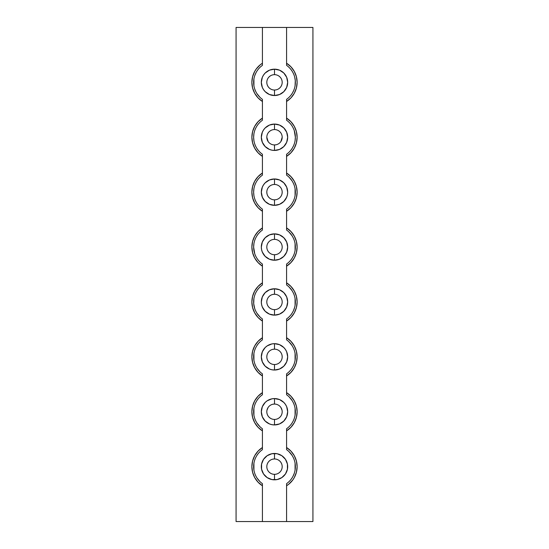 <?xml version="1.0" encoding="UTF-8"?>
<svg xmlns="http://www.w3.org/2000/svg" width="549" height="549" viewBox="0 0 549 549"><rect width="100%" height="100%" fill="white"/><g stroke="black" fill="none" stroke-linecap="round" stroke-linejoin="round"><path stroke-width="0.82" d="M272.997 459.115L274.5 458.964A7.686 7.686 0 0 0 266.814 466.65A7.686 7.686 0 0 0 274.5 474.336L274.5 479.826A13.176 13.176 0 0 1 261.324 466.65A13.176 13.176 0 0 1 274.5 453.474L274.5 458.964A7.686 7.686 0 0 1 282.186 466.65A7.686 7.686 0 0 1 274.5 474.336A7.686 7.686 0 0 1 266.814 466.65A7.686 7.686 0 0 1 274.5 458.964L274.5 453.474A13.176 13.176 0 0 0 263.541 473.965L267.178 477.603L271.927 479.572L277.073 479.572L281.822 477.603L285.453 473.972L287.422 469.223L287.422 464.077L285.453 459.328L281.822 455.697L277.073 453.728L271.927 453.728L267.178 455.697L263.547 459.328L261.578 464.077L261.578 469.223L263.547 473.972M272.997 404.215L274.5 404.064A7.686 7.686 0 0 0 266.814 411.75A7.686 7.686 0 0 0 274.5 419.436L274.5 424.926A13.176 13.176 0 0 1 261.324 411.75A13.176 13.176 0 0 1 274.5 398.574L274.5 404.064A7.686 7.686 0 0 1 282.186 411.75A7.686 7.686 0 0 1 274.5 419.436A7.686 7.686 0 0 1 266.814 411.75A7.686 7.686 0 0 1 274.5 404.064L274.5 398.574A13.176 13.176 0 0 0 265.188 402.431M272.997 349.315L274.5 349.164A7.686 7.686 0 0 0 266.814 356.85A7.686 7.686 0 0 0 274.5 364.536L274.5 370.026A13.176 13.176 0 0 1 261.324 356.85A13.176 13.176 0 0 1 274.5 343.674L274.5 349.164A7.686 7.686 0 0 1 282.186 356.85A7.686 7.686 0 0 1 274.5 364.536A7.686 7.686 0 0 1 266.814 356.85A7.686 7.686 0 0 1 274.5 349.164L274.5 343.674A13.176 13.176 0 0 0 265.194 347.524M272.997 294.415L274.5 294.264A7.686 7.686 0 0 0 266.814 301.95A7.686 7.686 0 0 0 274.5 309.636L274.5 315.126A13.176 13.176 0 0 1 261.324 301.95A13.176 13.176 0 0 1 274.5 288.774L274.5 294.264A7.686 7.686 0 0 1 282.186 301.95A7.686 7.686 0 0 1 274.5 309.636A7.686 7.686 0 0 1 266.814 301.95A7.686 7.686 0 0 1 274.5 294.264L274.5 288.774L269.456 289.776A13.176 13.176 0 0 0 274.479 315.126M274.5 239.364A7.686 7.686 0 0 0 266.814 247.05A7.686 7.686 0 0 0 274.5 254.736L274.5 260.226A13.176 13.176 0 0 1 261.324 247.05A13.176 13.176 0 0 1 274.5 233.874L274.5 239.364A7.686 7.686 0 0 1 282.186 247.05A7.686 7.686 0 0 1 274.5 254.736A7.686 7.686 0 0 1 266.814 247.05A7.686 7.686 0 0 1 274.5 239.364L274.5 233.874L269.456 234.876A13.176 13.176 0 0 0 274.486 260.226L279.544 259.224L283.819 256.369L286.674 252.094L287.676 247.05L286.674 242.006L283.819 237.731L279.544 234.876L274.5 233.874A13.176 13.176 0 0 1 287.676 247.05A13.176 13.176 0 0 1 274.5 260.226L274.5 254.736A7.686 7.686 0 0 0 282.186 247.05A7.686 7.686 0 0 0 274.5 239.364M276.003 199.685L274.5 199.836A7.686 7.686 0 0 0 282.186 192.15A7.686 7.686 0 0 0 274.5 184.464A7.686 7.686 0 0 0 266.814 192.15A7.686 7.686 0 0 0 274.5 199.836L274.5 205.326A13.176 13.176 0 0 1 261.324 192.15A13.176 13.176 0 0 1 274.5 178.974L274.5 184.464A7.686 7.686 0 0 1 282.186 192.15A7.686 7.686 0 0 1 274.5 199.836A7.686 7.686 0 0 1 266.814 192.15A7.686 7.686 0 0 1 274.5 184.464L274.5 178.974L269.456 179.976A13.176 13.176 0 0 0 261.324 192.143L262.326 197.194A13.176 13.176 0 0 0 265.174 201.456M276.003 144.785L274.5 144.936A7.686 7.686 0 0 0 282.186 137.25A7.686 7.686 0 0 0 274.5 129.564A7.686 7.686 0 0 0 266.814 137.25A7.686 7.686 0 0 0 274.5 144.936L274.5 150.426A13.176 13.176 0 0 1 261.324 137.25A13.176 13.176 0 0 1 274.5 124.074L274.5 129.564A7.686 7.686 0 0 1 282.186 137.25A7.686 7.686 0 0 1 274.5 144.936A7.686 7.686 0 0 1 266.814 137.25A7.686 7.686 0 0 1 274.5 129.564L274.5 124.074L269.456 125.076A13.176 13.176 0 0 0 261.324 137.243L262.326 142.294A13.176 13.176 0 0 0 263.534 144.559M263.547 473.979A13.176 13.176 0 0 0 285.453 473.979M265.174 402.438A13.176 13.176 0 0 0 263.554 404.414M263.534 404.441A13.176 13.176 0 0 0 274.5 424.926L279.544 423.924L283.819 421.069L286.674 416.794L287.676 411.75L286.674 406.706L285.453 404.428L283.819 402.431L279.544 399.576L274.5 398.574L271.927 398.828L267.178 400.797L265.181 402.431L262.326 406.706L261.324 411.75L262.326 416.794L265.181 421.069L269.456 423.924L271.927 424.672L274.5 424.926L274.486 419.436A7.686 7.686 0 0 0 282.186 411.75A7.686 7.686 0 0 0 274.5 404.064M265.174 347.544A13.176 13.176 0 0 0 274.5 370.026L279.544 369.024L283.819 366.169L286.674 361.894L287.676 356.85L286.674 351.806L285.453 349.528L283.819 347.531L279.544 344.676L274.5 343.674L271.927 343.928L267.178 345.897L265.181 347.531L262.326 351.806L261.324 356.85L262.326 361.894L265.181 366.169L269.456 369.024L271.927 369.772L274.5 370.026L274.486 364.536A7.686 7.686 0 0 0 282.186 356.85A7.686 7.686 0 0 0 274.5 349.164M274.479 233.874A13.176 13.176 0 0 0 269.47 234.876L265.181 237.731L262.326 242.006L261.324 247.05L261.578 249.623L262.326 252.094L265.181 256.369L269.456 259.224L274.5 260.226M274.479 178.974A13.176 13.176 0 0 0 269.47 179.969L265.181 182.831L263.547 184.828L262.326 187.106L261.324 192.15M265.194 201.476A13.176 13.176 0 0 0 269.456 204.324L274.5 205.326L279.544 204.324L283.819 201.469L286.674 197.194L287.422 194.723L287.676 192.15L286.674 187.106L283.819 182.831L279.544 179.976L274.5 178.974A13.176 13.176 0 0 1 287.676 192.15A13.176 13.176 0 0 1 274.5 205.326A13.176 13.176 0 0 0 283.806 201.476M274.473 124.074A13.176 13.176 0 0 0 269.477 125.069M263.554 144.586A13.176 13.176 0 0 0 265.174 146.562M265.188 146.569A13.176 13.176 0 0 0 274.5 150.426L279.544 149.424L283.819 146.569L286.674 142.294L287.676 137.25L286.674 132.206L283.819 127.931L279.544 125.076L274.5 124.074A13.176 13.176 0 0 1 287.676 137.25A13.176 13.176 0 0 1 274.5 150.426A13.176 13.176 0 0 0 283.812 146.569M274.479 74.664L274.5 74.664A7.686 7.686 0 0 0 266.814 82.35A7.686 7.686 0 0 0 274.5 90.036L274.5 95.526A13.176 13.176 0 0 1 261.324 82.35A13.176 13.176 0 0 1 274.5 69.174L274.5 74.664A7.686 7.686 0 0 1 282.186 82.35A7.686 7.686 0 0 1 274.5 90.036A7.686 7.686 0 0 1 266.814 82.35A7.686 7.686 0 0 1 274.5 74.664L274.521 74.664M285.453 75.021A13.176 13.176 0 0 0 274.5 69.174L269.456 70.176L265.181 73.031L263.547 75.028A13.176 13.176 0 0 0 274.5 95.526L279.544 94.524L283.819 91.669L286.674 87.394L287.676 82.35L286.674 77.306L283.819 73.031L279.544 70.176L274.5 69.174A13.176 13.176 0 0 0 263.547 75.021M294.744 252.101L294.264 253.727M295.081 243.639L295.088 250.44M295.081 188.739L295.088 195.54M295.088 140.64L295.362 137.126M294.264 130.573L295.362 137.223M294.738 77.299L295.293 80.621L295.081 85.768M295.081 463.239L295.088 470.04M295.081 408.339L295.088 415.14M295.081 353.439L295.088 360.24M295.081 298.539L295.088 305.34M262.422 521.55L262.422 483.662A20.862 20.862 0 0 1 262.422 449.638L262.422 428.762A20.862 20.862 0 0 1 262.422 394.738L262.422 373.862A20.862 20.862 0 0 1 262.422 339.838L262.422 318.962A20.862 20.862 0 0 1 262.422 284.938L262.422 264.062A20.862 20.862 0 0 1 262.422 230.038L262.422 209.162A20.862 20.862 0 0 1 262.422 175.138L262.422 154.262A20.862 20.862 0 0 1 262.422 120.238L262.422 99.362A20.862 20.862 0 0 1 262.422 65.338L262.422 63.224L260.116 64.892L256.218 69.03L254.688 71.432L252.595 76.716L251.881 82.35L252.595 87.984L254.688 93.268L258.037 97.859L262.422 101.476L262.422 118.124L258.037 121.741L254.688 126.332L252.595 131.616L251.881 137.25L252.595 142.884L254.688 148.168L258.037 152.759L262.422 156.376L262.422 173.024L258.037 176.641L254.688 181.232L252.595 186.516L251.881 192.15L252.595 197.784L254.688 203.068L258.037 207.659L262.422 211.276L262.422 227.924L258.037 231.541L254.688 236.132L252.595 241.416L251.881 247.05L252.595 252.684L254.688 257.968L258.037 262.559L262.422 266.176L262.422 282.824L258.037 286.441L254.688 291.032L252.595 296.316L251.881 301.95L252.595 307.584L254.688 312.868L258.037 317.459L262.422 321.076L262.422 337.724L258.037 341.341L254.688 345.932L252.595 351.216L251.881 356.85L252.595 362.484L254.688 367.768L258.037 372.359L262.422 375.976L262.422 392.624L258.037 396.241L254.688 400.832L252.595 406.116L251.881 411.75L252.595 417.384L254.688 422.668L258.037 427.259L262.422 430.876L262.422 447.524L258.037 451.141L254.688 455.732L252.595 461.016L251.881 466.65L252.595 472.284L254.688 477.568L258.037 482.159L262.422 485.776L262.422 521.55L236.07 521.55L236.07 27.45L262.422 27.45L262.422 63.224L262.422 27.45L286.578 27.45L286.578 65.338A20.862 20.862 0 0 1 286.578 99.362L286.578 120.238A20.862 20.862 0 0 1 286.578 154.262L286.578 175.138A20.862 20.862 0 0 1 286.578 209.162L286.578 230.038A20.862 20.862 0 0 1 286.578 264.062L286.578 284.938A20.862 20.862 0 0 1 286.578 318.962L286.578 339.838A20.862 20.862 0 0 1 286.578 373.862L286.578 394.738A20.862 20.862 0 0 1 286.578 428.762L286.578 449.638A20.862 20.862 0 0 1 286.578 483.662L286.578 485.776L288.884 484.108L292.782 479.97L294.312 477.568L296.405 472.284L297.119 466.65L296.405 461.016L294.312 455.732L290.963 451.141L286.578 447.524L286.578 430.876L290.963 427.259L294.312 422.668L296.405 417.384L297.119 411.75L296.405 406.116L294.312 400.832L290.963 396.241L286.578 392.624L286.578 375.976L290.963 372.359L294.312 367.768L296.405 362.484L297.119 356.85L296.405 351.216L294.312 345.932L290.963 341.341L286.578 337.724L286.578 321.076L290.963 317.459L294.312 312.868L296.405 307.584L297.119 301.95L296.405 296.316L294.312 291.032L290.963 286.441L286.578 282.824L286.578 266.176L290.963 262.559L294.312 257.968L296.405 252.684L297.119 247.05L296.405 241.416L294.312 236.132L290.963 231.541L286.578 227.924L286.578 211.276L290.963 207.659L294.312 203.068L296.405 197.784L297.119 192.15L296.405 186.516L294.312 181.232L290.963 176.641L286.578 173.024L286.578 156.376L290.963 152.759L294.312 148.168L296.405 142.884L297.119 137.25L296.405 131.616L294.312 126.332L290.963 121.741L286.578 118.124L286.578 101.476L290.963 97.859L294.312 93.268L296.405 87.984L297.119 82.35L296.405 76.716L294.312 71.432L290.963 66.841L286.578 63.224L286.578 27.45L312.93 27.45L312.93 521.55L312.93 27.45L236.07 27.45L236.07 521.55L286.578 521.55L286.578 485.776L286.578 521.55L312.93 521.55L262.422 521.55M294.264 473.327L292.981 476.333M254.736 75.673L256.019 72.667M278.768 460.261L279.935 461.215M280.889 462.382L281.603 463.706M279.935 472.085L278.768 473.039M270.232 473.039L269.065 472.085M267.397 463.706L268.111 462.382M269.065 461.215L270.232 460.261M280.889 407.482L282.035 410.247M279.935 417.185L278.768 418.139M270.232 418.139L269.065 417.185M266.965 410.247L268.111 407.482M282.035 355.347L282.186 356.85M266.814 356.85L266.965 355.347M269.456 289.776L265.181 292.631L262.326 296.906L261.324 301.95L261.578 304.523L262.326 306.994L265.181 311.269L269.456 314.124L274.5 315.126L274.493 309.636A7.686 7.686 0 0 0 282.186 301.95A7.686 7.686 0 0 0 274.5 294.264M276.003 254.585L274.5 254.736M282.186 192.15L282.035 193.653M266.965 193.653L266.814 192.15M278.768 130.861L279.935 131.815M282.186 137.25L280.889 141.518M268.111 141.518L266.814 137.25M269.065 131.815L270.232 130.861M278.768 75.961L279.935 76.915M281.603 85.294L280.889 86.618M279.935 87.785L278.768 88.739M276.003 89.885L274.5 90.036A7.686 7.686 0 0 0 282.186 82.35A7.686 7.686 0 0 0 274.5 74.664L274.5 69.174A13.176 13.176 0 0 1 287.676 82.35A13.176 13.176 0 0 1 274.5 95.526A13.176 13.176 0 0 0 285.459 75.035M270.232 88.739L269.065 87.785M268.111 86.618L267.397 85.294M269.065 76.915L270.232 75.961M254.736 308.627L253.707 303.679L253.919 298.553M253.919 360.254L253.919 353.453M253.919 415.154L253.919 408.353M253.919 470.054L253.919 463.253M255.251 348.807L255.1 349.185M255.251 293.907L255.1 294.285M254.736 253.727L253.638 247.174M255.251 239.007L255.1 239.385M253.919 195.554L253.638 192.274M256.486 147.777L256.493 147.784A20.862 20.862 0 0 1 256.019 146.933M253.919 140.654L253.638 137.374M254.763 89.103L255.827 91.649M253.919 85.754L253.919 78.953M253.638 137.25L253.919 133.853M253.638 192.15L253.919 188.753M253.638 247.064L253.919 243.653M293.742 364.913L293.296 365.902M292.775 366.91L293.173 366.156M293.742 419.813L293.296 420.802M292.775 421.81L293.173 421.056M293.742 474.713L293.296 475.702M292.775 476.71L293.173 475.956M293.296 73.298L293.742 74.287M293.742 90.413L292.507 92.877M292.507 126.716L292.775 127.19M293.296 128.198L293.742 129.187M292.507 181.616L292.775 182.09M293.296 183.098L293.742 184.087M274.5 315.126L279.544 314.124L283.819 311.269L286.674 306.994L287.676 301.95L286.674 296.906L283.819 292.631L279.544 289.776L274.5 288.774A13.176 13.176 0 0 1 287.676 301.95A13.176 13.176 0 0 1 274.5 315.126M262.326 197.194L265.181 201.469L269.456 204.324M269.456 125.076L265.181 127.931L263.547 129.928L262.326 132.206L261.324 137.25M262.326 142.294L265.181 146.569L269.456 149.424L271.927 150.172L274.5 150.426L274.5 144.936M263.547 75.028L262.326 77.306L261.324 82.35L262.326 87.394L263.547 89.672L265.181 91.669L269.456 94.524L274.5 95.526L274.5 90.036M295.314 355.457L295.177 354.084M295.177 359.616L295.314 358.236M294.25 363.568L294.696 362.086M295.314 410.357L295.177 408.984M295.177 414.516L295.314 413.136M294.806 416.533L294.25 418.468M293.756 458.621L293.173 457.344M295.314 465.257L295.177 463.884M295.177 469.416L295.314 468.036M294.635 472.099L294.806 471.433M295.314 80.984L295.184 79.605M295.177 85.143L295.314 83.777M295.314 135.857L295.177 134.484M295.177 140.016L295.314 138.636M293.53 145.801L292.507 147.784M295.314 190.757L295.177 189.384M295.177 194.916L295.314 193.536M294.806 196.933L294.696 197.386M293.53 200.701L293.749 200.193M295.314 245.657L295.177 244.284M295.177 249.816L295.314 248.436M294.806 251.833L294.696 252.286M293.53 255.601L293.749 255.093M294.689 296.7L294.806 297.16M295.314 300.557L295.177 299.184M295.177 304.716L295.314 303.336M293.53 310.501L294.696 307.186M290.071 68.46L289.09 67.438M292.041 71.061L291.238 69.895M291.238 94.805L292.041 93.639M289.09 97.262L290.071 96.24M294.799 87.154L294.635 87.819M294.641 76.915L294.806 77.581M293.173 73.051L293.749 74.307M255.827 73.044L256.493 71.816M254.05 78.212L254.201 77.546L254.05 78.212M253.638 82.309L253.823 79.557M253.816 85.095L253.686 83.716M256.493 92.884L256.143 92.266M256.959 93.639L259.91 97.262M257.762 69.895L256.959 71.061M259.91 67.438L258.929 68.46M262.422 65.338A20.862 20.862 0 0 0 262.422 99.362L262.422 101.476A22.619 22.619 0 0 1 262.422 63.224L262.422 65.338L261.111 66.354M286.578 101.476L286.578 99.362A20.862 20.862 0 0 0 286.578 65.338L286.578 63.224A22.619 22.619 0 0 1 286.578 101.476M290.071 123.36L289.09 122.338M292.041 125.961L291.238 124.795M291.238 149.705L292.041 148.539M289.09 152.162L290.071 151.14M294.806 142.033L294.641 142.692M294.635 131.794L294.806 132.46M293.173 127.944L293.749 129.207M256.143 127.334L256.493 126.716A20.862 20.862 0 0 0 255.251 129.2M255.827 127.951L255.251 129.207A20.862 20.862 0 0 0 254.736 130.573M254.482 131.383A20.862 20.862 0 0 0 254.07 133.023M254.07 141.484A20.862 20.862 0 0 0 254.482 143.124M254.05 133.126L254.194 132.453L254.05 133.126M253.686 135.85L253.823 134.484M255.827 146.556L255.251 145.293M258.929 151.14L259.91 152.162M256.959 148.539L257.762 149.705M257.762 124.795L256.959 125.961M259.91 122.338L258.929 123.36M292.041 180.861L289.09 177.238M291.238 204.605L292.041 203.439M289.09 207.062L290.071 206.04M286.578 209.162A20.862 20.862 0 0 0 286.578 175.138L286.578 173.024A22.619 22.619 0 0 1 286.578 211.276L286.578 209.162L287.889 208.146M293.173 201.456L292.507 202.684M294.635 186.694L294.806 187.36M293.173 182.844L293.749 184.107M256.143 182.234L256.493 181.616M255.251 184.107L255.827 182.851M254.05 188.026L254.194 187.353L254.05 188.026M253.686 190.75L253.823 189.384M254.359 197.592L254.194 196.933M255.827 201.456L255.251 200.193M258.929 206.04L259.91 207.062M256.959 203.439L257.762 204.605M257.762 179.695L256.959 180.861M259.91 177.238L258.929 178.26M292.041 235.761L289.09 232.138M291.238 259.505L292.041 258.339M289.09 261.962L290.071 260.94M286.578 264.062A20.862 20.862 0 0 0 286.578 230.038L286.578 227.924A22.619 22.619 0 0 1 286.578 266.176L286.578 264.062L287.889 263.046M293.173 256.356L292.507 257.584M294.635 241.594L294.806 242.26M293.173 237.744L293.749 239.007M256.143 237.134L256.493 236.516M254.05 242.926L254.194 242.253L254.05 242.926M253.686 245.65L253.823 244.284M254.359 252.492L254.194 251.833M255.827 256.356L255.251 255.093M258.929 260.94L259.91 261.962M256.959 258.339L257.762 259.505M257.762 234.595L256.959 235.761M259.91 232.138L258.929 233.16M292.041 290.661L289.09 287.038M291.238 314.405L292.041 313.239M289.09 316.862L290.071 315.84M286.578 318.962A20.862 20.862 0 0 0 286.578 284.938L286.578 282.824A22.619 22.619 0 0 1 286.578 321.076L286.578 318.962L287.889 317.946M293.173 311.256L292.507 312.484M294.806 306.733L294.641 307.392M293.173 292.644L293.749 293.907M256.143 292.034L256.493 291.416M254.05 297.826L254.194 297.153L254.05 297.826M253.686 300.55L253.823 299.184M253.823 304.716L253.686 303.329M254.359 307.392L254.194 306.733M255.827 311.256L255.251 309.993M256.959 313.239L259.91 316.862M257.762 289.495L256.959 290.661M259.91 287.038L258.929 288.06M262.422 284.938A20.862 20.862 0 0 0 262.422 318.962L262.422 321.076A22.619 22.619 0 0 1 262.422 282.824L262.422 284.938L261.111 285.954M292.041 345.561L289.09 341.938M291.238 369.305L292.041 368.139M289.09 371.762L290.071 370.74M286.578 373.862A20.862 20.862 0 0 0 286.578 339.838L286.578 337.724A22.619 22.619 0 0 1 286.578 375.976L286.578 373.862L287.889 372.846M294.806 361.633L294.641 362.292M294.635 351.394L294.806 352.06M293.173 347.544L293.749 348.807M256.143 346.934L256.493 346.316M254.05 352.726L254.194 352.053L254.05 352.726M253.686 355.45L253.823 354.084M253.823 359.616L253.686 358.229M254.359 362.292L254.194 361.633M255.827 366.156L255.251 364.893M256.959 368.139L259.91 371.762M257.762 344.395L256.959 345.561M259.91 341.938L258.929 342.96M262.422 339.838A20.862 20.862 0 0 0 262.422 373.862L262.422 375.976A22.619 22.619 0 0 1 262.422 337.724L262.422 339.838L261.111 340.854M292.041 400.461L289.09 396.838M291.238 424.205L292.041 423.039M289.09 426.662L290.071 425.64M286.578 428.762A20.862 20.862 0 0 0 286.578 394.738L286.578 392.624A22.619 22.619 0 0 1 286.578 430.876L286.578 428.762L287.889 427.746M294.635 406.294L294.806 406.96M293.173 402.444L293.749 403.707M256.143 401.834L256.493 401.216M254.05 407.626L254.194 406.953L254.05 407.626M253.686 410.35L253.823 408.984M254.359 417.192L254.194 416.533M255.827 421.056L255.251 419.793M256.959 423.039L259.91 426.662M257.762 399.295L256.959 400.461M259.91 396.838L258.929 397.86M262.422 394.738A20.862 20.862 0 0 0 262.422 428.762L262.422 430.876A22.619 22.619 0 0 1 262.422 392.624L262.422 394.738L261.111 395.754M292.041 455.361L289.09 451.738M291.238 479.105L292.041 477.939M289.09 481.562L290.071 480.54M286.578 483.662A20.862 20.862 0 0 0 286.578 449.638L286.578 447.524A22.619 22.619 0 0 1 286.578 485.776L286.578 483.662L287.889 482.646M294.635 461.194L294.806 461.86M256.143 456.734L256.493 456.116M254.05 462.526L254.194 461.853L254.05 462.526M253.686 465.25L253.823 463.884M253.823 469.416L253.686 468.029M255.827 475.956L255.251 474.693M256.959 477.939L259.91 481.562M257.762 454.195L256.959 455.361M259.91 451.738L258.929 452.76M262.422 449.638A20.862 20.862 0 0 0 262.422 483.662L262.422 485.776A22.619 22.619 0 0 1 262.422 447.524L262.422 449.638L261.111 450.654M262.422 118.124L262.422 120.238A20.862 20.862 0 0 0 262.422 154.262L262.422 156.376A22.619 22.619 0 0 1 262.422 118.124M286.578 156.376L286.578 154.262A20.862 20.862 0 0 0 286.578 120.238L286.578 118.124A22.619 22.619 0 0 1 286.578 156.376M262.422 173.024L262.422 175.138A20.862 20.862 0 0 0 262.422 209.162L262.422 211.276A22.619 22.619 0 0 1 262.422 173.024M262.422 227.924L262.422 230.038A20.862 20.862 0 0 0 262.422 264.062L262.422 266.176A22.619 22.619 0 0 1 262.422 227.924M283.826 146.562A13.176 13.176 0 0 0 285.446 144.586M285.466 144.559A13.176 13.176 0 0 0 274.5 124.074M283.826 201.456A13.176 13.176 0 0 0 274.5 178.974M279.544 259.224A13.176 13.176 0 0 0 274.521 233.874M274.521 315.126A13.176 13.176 0 0 0 287.676 301.957A13.176 13.176 0 0 0 274.514 288.774M274.521 370.026A13.176 13.176 0 0 0 287.676 356.857M286.674 351.806A13.176 13.176 0 0 0 283.826 347.544M283.806 347.524A13.176 13.176 0 0 0 279.544 344.676M274.5 343.674A13.176 13.176 0 0 1 287.676 356.85A13.176 13.176 0 0 1 274.5 370.026M274.527 424.926A13.176 13.176 0 0 0 279.523 423.931M279.558 423.917A13.176 13.176 0 0 0 287.676 411.757M286.674 406.706A13.176 13.176 0 0 0 285.466 404.441M285.446 404.414A13.176 13.176 0 0 0 283.826 402.438M283.812 402.431A13.176 13.176 0 0 0 274.5 398.574A13.176 13.176 0 0 1 287.676 411.75A13.176 13.176 0 0 1 274.5 424.926M285.459 473.965A13.176 13.176 0 0 0 274.5 453.474A13.176 13.176 0 0 1 287.676 466.65A13.176 13.176 0 0 1 274.5 479.826L274.5 474.336A7.686 7.686 0 0 0 282.186 466.65A7.686 7.686 0 0 0 274.5 458.964M274.5 205.326L274.5 199.836"/></g></svg>
